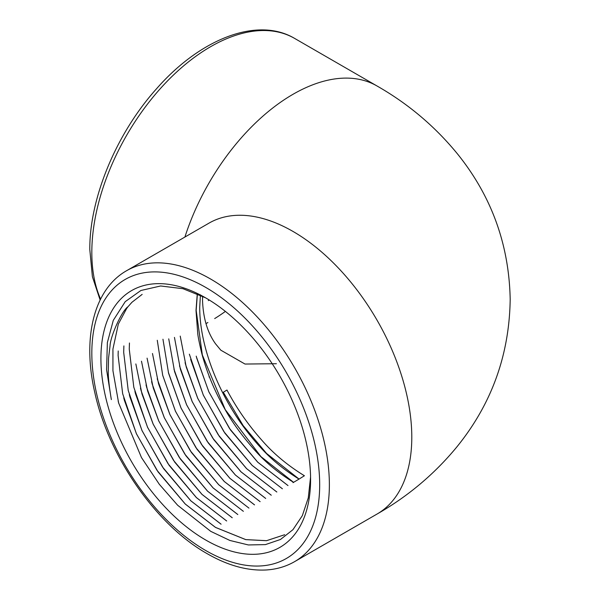 <?xml version="1.0" encoding="UTF-8"?>
<svg xmlns="http://www.w3.org/2000/svg" width="600" height="600" viewBox="0 0 600 600"><rect width="100%" height="100%" fill="white"/><g stroke="black" fill="none" stroke-linecap="round" stroke-linejoin="round"><path stroke-width="0.9" d="M287.993 485.558L257.752 462.188L229.44 428.393L208.92 391.912L196.77 358.245M189.352 354.173L203.317 395.145L224.895 433.162L252.15 465.42L282.397 488.79L252.173 465.405L223.853 431.595L203.34 395.138L190.65 359.385M276.847 491.993L246.6 468.623L218.265 434.798L197.767 398.355L185.64 364.74M271.267 495.21L241.028 471.847L212.708 438.045L192.195 401.572L179.512 365.88M265.695 498.428L235.447 475.065L207.12 441.248L186.615 404.79L173.94 369.112M260.123 501.645L229.875 478.283L201.525 444.442L181.042 408.007L168.368 372.337M254.542 504.87L224.295 481.5L195.938 447.645L175.47 411.232L162.788 375.562M152.483 353.498L158.565 383.835L169.868 414.465L191.438 452.475L218.7 484.732L248.947 508.103L218.722 484.717L190.35 450.84L169.89 414.45L157.215 378.772M147.075 358.147L153.21 387.81L164.295 417.683L185.865 455.692L213.12 487.95L243.368 511.32L213.15 487.935L184.785 454.072L164.317 417.668L152.1 383.737M237.817 514.523L207.57 491.16L179.197 457.275L158.738 420.885L146.535 386.985M232.245 517.74L201.998 494.377L173.61 460.478L153.165 424.103L140.97 390.24M226.665 520.965L196.425 497.595L168.03 463.68L147.593 427.32L135.405 393.495M221.093 524.183L190.845 500.812L162.54 467.033L142.012 430.545L129.817 396.683M118.222 350.985L118.11 355.515L122.663 393.72L136.417 433.778L157.988 471.787L185.25 504.045L215.49 527.415L245.737 539.618L266.528 540.697L284.663 534.72L266.55 540.683L245.76 539.602L215.52 527.4L185.273 504.03L156.968 470.257L136.44 433.763L124.252 399.938M310.567 477.015L308.28 497.873L302.332 515.662L292.942 529.688L280.493 539.467L265.44 544.605L248.362 544.95L229.905 540.465L210.757 531.36L177.66 505.26L159.285 484.26L141.472 457.56L118.62 402.938L112.935 370.718L112.927 349.095L118.32 324.105L126.623 308.558A139.695 80.655 -120 0 1 128.032 306.675C121.657 310.905 110.355 336.465 110.04 345.885L108.54 358.312L108.278 371.445C108.127 376.942 109.155 386.332 111.345 399.615L106.59 369.788L107.363 342.608L113.288 320.355L125.22 301.657L140.903 290.49L160.642 285.975L182.94 288.697L205.035 297.6M299.07 479.07L266.587 453.472L243.142 425.595L223.312 392.257L226.965 390.03C236.603 408.225 248.265 424.995 261.952 440.34C273.495 453.653 287.647 465.45 304.41 475.748L299.07 479.07M200.43 294.81L199.733 307.087C199.53 336.735 210.817 373.125 229.343 404.97C238.335 420.6 248.993 435.045 261.322 448.298C271.763 459.78 284.332 470.04 299.048 479.085L293.572 482.332L260.903 456.585L225.248 409.635L202.335 354.968L196.163 310.335L197.392 293.88M128.032 306.675L131.955 302.265L142.163 294.382M221.07 524.197L190.822 500.827L163.567 468.57L141.99 430.553L128.235 390.495L123.683 352.298L123.892 345.907M226.642 520.972L196.395 497.61L169.14 465.353L147.562 427.335L133.815 387.278L129.255 349.08L129.45 342.998M232.222 517.755L201.975 494.393L174.712 462.127L153.142 424.118L141.96 393.908L135.847 363.945M237.795 514.537L207.548 491.175L180.292 458.91L158.715 420.9L147.608 390.945L141.48 361.207M254.52 504.885L224.272 481.515L197.017 449.257L175.44 411.24L162.69 375.248L157.275 340.282M260.093 501.66L229.853 478.298L202.59 446.033L181.02 408.022L168.57 373.207L162.96 339.225M265.673 498.442L235.425 475.08L208.17 442.815L186.593 404.805L174.555 371.528L168.735 338.858M271.245 495.225L240.998 471.855L213.743 439.597L192.165 401.588L180.39 369.255L174.458 337.403M276.817 492.007L246.577 468.638L219.315 436.38L197.745 398.37L186.248 367.058L180.225 336.105M287.97 485.565L257.722 462.202L230.468 429.945L208.897 391.928L196.358 356.767M197.303 293.535L196.005 310.44L197.767 333.862C198.225 338.295 201.6 353.67 203.257 358.635C208.132 375.472 215.175 391.995 224.37 408.202C232.095 422.303 242.663 436.785 256.08 451.635C266.055 462.78 278.543 473.018 293.543 482.347L293.01 482.655M276.375 363.72L244.995 364.043L220.8 350.175L215.572 343.853C207.472 332.618 203.123 318.007 202.515 300.022L202.597 296.347M205.748 540.037A148.267 85.605 60 0 1 100.913 358.447A148.267 85.605 60 0 1 205.748 297.923A148.267 85.605 60 0 1 310.59 479.505A148.267 85.605 60 0 1 205.748 540.037M208.29 300.623A148.267 85.605 120 0 0 209.272 300.022M184.905 237.053A167.977 96.983 120 0 1 377.002 85.972L294.585 38.392A167.977 96.983 120 0 0 165.142 83.392A167.977 96.983 120 0 0 91.823 252.435A167.977 96.983 120 0 0 100.59 299.1M205.942 323.595A167.977 96.983 120 0 0 207.892 322.538M214.673 318.585A167.977 96.983 120 0 0 225.39 311.407M126.608 270.705A167.977 96.983 60 0 1 210.6 279.022A167.977 96.983 60 0 1 320.332 427.05A167.977 96.983 60 0 1 294.585 561.653C285.915 566.625 276.315 569.408 265.793 570C247.087 570.862 227.55 565.425 207.165 553.673C156.36 525.143 108.833 456.877 94.883 392.918C82.117 338.528 93.562 289.395 126.608 270.705L209.025 223.125A167.977 96.983 -120 0 1 293.01 231.442A167.977 96.983 -120 0 1 402.75 379.462A167.977 96.983 -120 0 1 377.002 514.072L294.585 561.653M205.748 287.423A161.123 93.023 -120 0 0 91.823 353.205A161.123 93.023 -120 0 0 205.748 550.53A161.123 93.023 -120 0 0 319.68 484.755A161.123 93.023 -120 0 0 205.748 287.423M209.025 376.92A167.977 96.983 120 0 0 209.595 377.243M196.785 358.245L196.222 356.138M185.648 364.74L185.085 362.632M152.153 383.722L151.59 381.623M146.587 386.97L146.025 384.87M141.023 390.225L140.46 388.125M135.458 393.48L134.895 391.388M129.863 396.668L129.3 394.567M124.297 399.93L123.735 397.83M118.665 402.93L118.177 401.1M201.788 352.882L202.343 354.96M294.585 38.392C257.362 16.268 200.19 38.843 156.585 88.703C116.43 133.358 89.37 198.233 89.812 249.638L92.392 276.697L100.132 300.022M377.002 85.972C408.39 103.882 435.345 126.69 457.875 154.395C491.685 196.59 509.123 244.905 510.188 299.347C509.385 355.05 491.52 404.34 456.6 447.232C434.31 474.217 407.775 496.5 377.002 514.072"/></g></svg>
